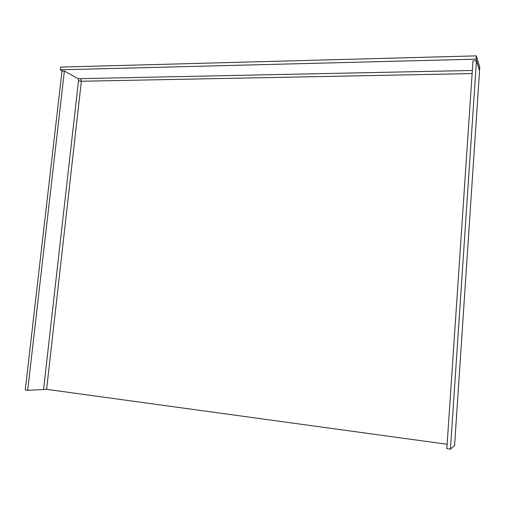 <?xml version="1.0" encoding="UTF-8"?>
<svg xmlns="http://www.w3.org/2000/svg" width="505" height="505" viewBox="0 0 505 505"><rect width="100%" height="100%" fill="white"/><g stroke="black" fill="none" stroke-linecap="round" stroke-linejoin="round"><path stroke-width="0.76" d="M476.467 60.77L472.996 60.859L446.837 448.636L450.435 449.134L454.576 445.606L479.415 72.688L479.51 70.593L476.467 60.77L450.435 449.134M43.607 389.185L78.528 80.68L78.546 78.938L64.381 71.053L27.674 390.365L46.593 389.336L447.133 444.274M479.415 72.688L454.576 445.606M78.528 80.68L81.355 81.248L80.503 78.666L77.972 78.622M476.341 55.866L60.619 67.089L60.303 69.81L476.12 59.154L476.341 55.866L479.75 67.032L479.542 70.195L476.12 59.154M62.62 71.098L60.303 69.81M27.674 390.365L25.25 390.024L62.001 71.11L64.381 71.053M472.137 73.579L81.355 81.248L46.593 389.336M472.345 70.466L80.503 78.666"/></g></svg>
